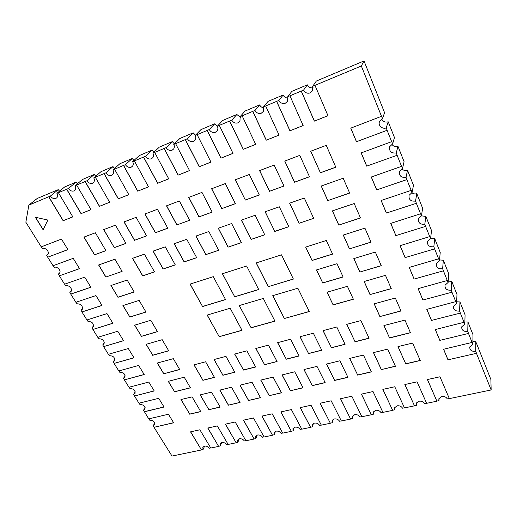 <?xml version="1.0" encoding="UTF-8"?>
<svg xmlns="http://www.w3.org/2000/svg" width="517" height="517" viewBox="0 0 517 517"><rect width="100%" height="100%" fill="white"/><g stroke="black" fill="none" stroke-linecap="round" stroke-linejoin="round"><path stroke-width="0.78" d="M312.714 86.281L361.338 65.982L364.013 60.941L316.32 81.059L312.714 86.281L312.526 90.772L310.161 92.905C307.279 93.745 305.075 92.814 303.557 90.113L307.337 84.84L291.853 91.354L287.769 96.718L287.588 101.242L285.378 103.187C282.579 104.001 280.414 103.083 278.883 100.434L283.142 95.025L268.116 101.345L263.58 106.845L263.411 111.375L261.35 113.158C258.629 113.94 256.503 113.042 254.965 110.444L259.663 104.906L245.077 111.039L240.114 116.661L239.966 121.198L238.04 122.833C235.397 123.589 233.303 122.697 231.758 120.157L236.87 114.496L234.892 115.278L222.711 120.455L217.347 126.187C218.084 127.699 218.038 129.205 217.218 130.717L215.421 132.223C212.849 132.959 210.787 132.074 209.236 129.586L214.736 123.809L212.823 124.571L200.977 129.599L195.245 135.441C196.001 136.96 195.969 138.466 195.142 139.945L193.455 141.341C190.947 142.052 188.918 141.18 187.367 138.737L193.229 132.856L191.38 133.593L179.858 138.485L173.777 144.424C174.559 145.949 174.526 147.448 173.699 148.909L172.116 150.195C169.673 150.886 167.676 150.027 166.125 147.629L172.329 141.652L170.532 142.362L159.326 147.125L152.916 153.155C153.717 154.686 153.698 156.173 152.864 157.607L151.378 158.803C149.006 159.469 147.035 158.622 145.477 156.27L152.004 150.208L150.266 150.893L139.357 155.527L132.643 161.64C133.457 163.178 133.451 164.652 132.617 166.06L131.215 167.172C128.901 167.818 126.969 166.978 125.405 164.665L132.229 158.525L130.549 159.191L119.931 163.702L112.919 169.893C113.759 171.431 113.759 172.891 112.926 174.274L111.607 175.308C109.352 175.935 107.446 175.108 105.888 172.84L112.99 166.623L111.355 167.269L101.015 171.657L93.739 177.919C94.592 179.457 94.605 180.905 93.771 182.262L92.537 183.225C90.333 183.832 88.452 183.018 86.895 180.782L94.262 174.5L92.679 175.127L82.604 179.412L75.075 185.732C75.941 187.27 75.96 188.699 75.133 190.036L73.97 190.935C71.824 191.523 69.969 190.715 68.406 188.524L76.025 182.178L74.487 182.785L64.664 186.954L56.896 193.339C57.781 194.87 57.814 196.292 56.993 197.597L55.888 198.438C53.794 199.006 51.965 198.211 50.407 196.053L58.259 189.655L56.786 190.275M59.565 191.148L58.259 189.655M77.421 183.761L76.025 182.178M95.755 176.187L94.262 174.5M114.6 168.406L112.99 166.623M133.968 160.432L132.229 158.525M153.892 152.237L152.004 150.208M174.397 143.816L172.329 141.652M195.51 135.17L193.229 132.856M217.424 126.342L214.736 123.809M240.379 117.327L236.87 114.496M263.935 107.885C261.912 107.614 260.49 106.625 259.663 104.906M288.163 98.043C285.811 98.056 284.137 97.047 283.142 95.025M313.115 87.793C310.471 88.181 308.546 87.192 307.337 84.84M439.14 398.09L438.965 400.643L438.817 398.814L441.673 396.474C444.277 396.164 446.145 396.978 447.276 398.917L449.305 398.497M416.812 402.53L416.515 405.296L416.359 403.402L419.093 401.205C421.626 400.901 423.468 401.709 424.606 403.615L426.583 403.208M395.066 406.885L394.633 409.826L394.477 407.887L397.082 405.806C399.563 405.515 401.373 406.31 402.523 408.191L404.436 407.797M373.869 411.157L373.306 414.246L373.145 412.256L375.633 410.298C378.05 410.013 379.84 410.802 380.997 412.65L382.858 412.262M353.208 415.345L352.51 418.55L352.342 416.521L354.72 414.673C357.079 414.401 358.843 415.177 360.006 416.999L361.816 416.624M333.051 419.455L332.218 422.757L332.05 420.689L334.318 418.938C336.625 418.68 338.37 419.442 339.54 421.239L341.291 420.877M313.386 423.481L312.43 426.855L312.249 424.754L314.42 423.1C316.675 422.848 318.394 423.604 319.571 425.375L321.27 425.026M294.186 427.436L293.107 430.855L292.919 428.729L294.994 427.165C297.204 426.919 298.897 427.669 300.08 429.414L301.734 429.071M275.438 431.314L274.249 434.765L274.049 432.613L276.033 431.133C278.191 430.894 279.865 431.637 281.054 433.356L282.663 433.02M257.123 435.114L255.825 438.584L255.618 436.406L257.524 435.01C259.631 434.778 261.285 435.508 262.474 437.201L264.038 436.878M239.229 438.843L237.833 442.306L237.62 440.116L239.436 438.791C241.504 438.565 243.132 439.288 244.328 440.962L245.853 440.646M221.735 442.494L220.255 445.951L220.029 443.748L221.767 442.487C223.79 442.268 225.399 442.985 226.601 444.639L228.081 444.329M204.635 446.074L203.071 449.512L202.832 447.295L204.506 446.1C206.483 445.893 208.073 446.598 209.275 448.226L210.716 447.929M35.544 217.282L43.169 229.632M43.105 229.774L47.874 220.061L35.356 217.243L43.105 229.774M383.989 325.555L389.527 337.879L410.42 332.644M389.508 337.995L410.466 332.754L404.973 320.126L383.918 325.574L389.527 337.879M398.038 346.61L405.709 363.787L420.198 360.414M405.696 363.91L420.243 360.523L412.611 343.049L397.974 346.623L405.709 363.787M310.775 151.21L320.398 172.743L335.779 167.159M320.353 172.833L335.811 167.224L326.253 145.348L310.704 151.235L320.398 172.743M327.765 200.622L349.654 193.08L343.191 178.242L321.212 186.042L327.765 200.622L349.621 193.015M321.283 186.017L327.804 200.525M305.715 247.081L312.029 260.4L332.547 254.028M311.984 260.51L332.586 254.112L326.317 240.489L305.637 247.107L312.029 260.4M316.54 269.926L322.686 282.896L343.075 276.886M322.647 283.006L343.114 276.976L337.006 263.709L316.462 269.952L322.686 282.896M327.093 292.183L333.077 304.81L353.324 299.156M333.038 304.927L353.369 299.246L347.418 286.328L327.009 292.208L333.077 304.81M105.823 277.041L122.115 271.431L114.936 259.211L98.611 265.001L105.823 277.041L122.077 271.373M98.734 264.956L105.907 276.944M94.501 254.829L105.927 250.68L95.374 232.773L83.916 237.116L94.501 254.829L105.901 250.629M84.032 237.07L94.585 254.739M181.079 399.551L189.745 414.072L200.719 411.513M189.687 414.188L200.77 411.61L192.085 396.862L180.956 399.576L189.745 414.072M168.355 381.307L174.578 391.705L190.398 387.744M174.513 391.821L190.45 387.834L184.214 377.21L168.238 381.339L174.578 391.705M200.241 394.872L208.849 409.619L220.113 407.002M208.79 409.742L220.164 407.092L211.543 392.112L200.131 394.898L208.849 409.619M228.391 405.179L240.062 402.465L231.519 387.239L219.803 390.096L228.391 405.179L240.011 402.368M219.912 390.07L228.449 405.057M194.069 364.834L202.942 380.228L214.432 377.313M202.884 380.344L214.484 377.404L205.598 361.777L193.959 364.866L202.942 380.228M214.135 359.515L222.93 375.161L234.737 372.169M222.879 375.277L234.789 372.259L225.981 356.375L214.025 359.541L222.93 375.161M248.515 400.494L260.497 397.709L252.031 382.237L239.998 385.171L248.515 400.494L260.439 397.612M240.108 385.146L248.561 400.378M234.744 354.048L243.462 369.959L255.592 366.889M243.41 370.082L255.644 366.98L246.926 350.823L234.64 354.08L243.462 369.959M269.17 395.686L281.474 392.823L273.105 377.093L260.742 380.111L269.17 395.686L281.422 392.726M260.846 380.085L269.215 395.57M290.38 390.749L303.027 387.808L294.755 371.813L282.049 374.909L290.38 390.749L302.975 387.705M282.146 374.89L290.425 390.626M255.921 348.432L264.549 364.621L277.028 361.461M264.504 364.737L277.073 361.551L268.452 345.11L255.825 348.464L264.549 364.621M207.252 315.034L219.169 336.632L241.988 330.26M219.105 336.741L242.034 330.344L230.194 308.248L207.149 315.066L219.169 336.632M190.172 284.066L202.528 306.471L225.515 299.517M202.464 306.581L225.561 299.595L213.275 276.673L190.062 284.104L202.528 306.471M222.497 273.719L234.686 296.745L258.694 289.481M234.628 296.848L258.733 289.559L246.635 265.997L222.394 273.752L234.686 296.745M268.207 286.696L293.385 279.077L281.5 254.836L256.167 262.946L268.207 286.696L293.339 278.999M256.258 262.914L268.258 286.586M284.337 318.524L309.295 311.557L297.863 288.228L272.75 295.659L284.337 318.524L309.25 311.467M272.84 295.627L284.382 318.414M239.345 305.541L251.088 327.713L274.902 321.063M251.036 327.823L274.947 321.147L263.295 298.451L239.248 305.566L251.088 327.713M277.694 342.661L286.224 359.128L299.059 355.877M286.185 359.244L299.11 355.974L290.586 339.242L277.597 342.687L286.224 359.128M304.041 369.545L312.216 385.553L325.122 382.548M312.178 385.676L325.174 382.651L317.005 366.379L303.951 369.565L312.216 385.553M326.55 364.052L334.615 380.338L347.889 377.248M334.583 380.46L347.941 377.352L339.895 360.795L326.466 364.071L334.615 380.338M300.086 336.729L308.513 353.479L321.716 350.138M308.475 353.602L321.768 350.235L313.354 333.207L299.996 336.748L308.513 353.479M323.119 330.615L331.429 347.676L345.026 344.232M331.397 347.792L345.072 344.328L336.787 326.996L323.035 330.641L331.429 347.676M349.699 358.404L357.648 374.974L371.309 371.794M357.615 375.103L371.355 371.904L363.438 355.05L349.621 358.423L357.648 374.974M381.313 369.584L395.447 366.294L387.666 349.137L373.448 352.607L381.313 369.584L395.402 366.185M373.52 352.588L381.333 369.461M346.829 324.333L355.017 341.705L369.015 338.157M354.985 341.821L369.06 338.254L360.911 320.598L346.752 324.353L355.017 341.705M379.879 316.578L400.992 310.995L395.35 298.038L374.146 303.828L379.879 316.578L400.946 310.891M374.218 303.809L379.905 316.462M370.004 294.6L391.272 288.66L385.475 275.361L364.123 281.513L370.004 294.6L391.227 288.57M364.188 281.494L370.03 294.49M359.864 272.039L381.288 265.732L375.336 252.063L353.822 258.603L359.864 272.039L381.249 265.641M353.893 258.578L359.89 271.929M349.453 248.871L371.032 242.176L364.918 228.133L343.249 235.067L349.453 248.871L370.993 242.092M343.32 235.048L349.486 248.767M338.758 225.076L360.491 217.967L354.203 203.536L332.379 210.891L338.758 225.076L360.452 217.89M332.45 210.865L338.79 224.979M294.522 182.21L309.489 176.775L299.782 155.371L284.731 161.071L294.522 182.21L309.463 176.717M284.809 161.046L294.574 182.12M235.313 179.787L245.323 200.001L259.282 194.935M245.265 200.098L259.314 194.993L249.343 174.475L235.222 179.819L245.323 200.001M269.506 191.296L284.001 186.03L274.159 165.078L259.586 170.597L269.506 191.296L283.975 185.971M259.67 170.565L269.564 191.206M299.104 223.26L313.69 218.355L304.306 198.03L289.643 203.181L299.104 223.26L313.657 218.284M289.72 203.155L299.149 223.163M265.202 211.757L274.76 231.364L288.816 226.64M274.708 231.467L288.848 226.711L279.329 206.8L265.118 211.789L274.76 231.364M251.042 239.423L264.756 234.808L255.12 215.298L241.336 220.132L251.042 239.423L264.723 234.744M241.426 220.1L251.094 239.326M221.761 208.629L235.384 203.685L225.296 183.58L211.608 188.763L221.761 208.629L235.351 203.627M211.705 188.724L221.825 208.538M228.075 247.145L241.387 242.667L231.642 223.538L218.271 228.23L228.075 247.145L241.355 242.602M218.368 228.197L228.139 247.048M198.955 216.907L212.177 212.106L201.985 192.408L188.711 197.429L198.955 216.907L212.144 212.054M188.815 197.391L199.026 216.817M205.785 254.648L218.704 250.299L208.862 231.532L195.885 236.088L205.785 254.648L218.672 250.234M195.988 236.049L205.85 254.545M176.833 224.94L189.655 220.281L179.38 200.964L166.5 205.844L176.833 224.94L189.629 220.229M166.61 205.798L176.904 224.85M184.13 261.925L196.686 257.705L186.753 239.293L174.151 243.714L184.13 261.925L196.647 257.64M174.255 243.681L184.201 261.828M155.352 232.74L167.805 228.217L157.439 209.269L144.941 214.006L155.352 232.74L167.773 228.165M145.051 213.96L155.43 232.644M163.094 269.002L175.289 264.898L165.278 246.829L153.038 251.126L163.094 269.002L175.257 264.833M153.148 251.088L163.165 268.905M134.485 240.315L146.582 235.92L136.145 217.334L124.009 221.929L134.485 240.315L146.55 235.868M124.125 221.89L134.569 240.224M103.794 229.587L114.296 247.585L125.935 243.358M114.205 247.675L125.967 243.41L115.465 225.166L103.678 229.632L114.296 247.585M142.647 275.878L154.505 271.89L144.417 254.151L132.52 258.326L142.647 275.878L154.467 271.832M132.636 258.287L142.724 275.781M111.026 285.5L118.025 297.197L134.142 291.924M117.941 297.294L134.181 291.989L127.176 280.052L110.909 285.539L118.025 297.197M123.033 305.56L129.864 316.979L145.923 311.99M129.786 317.083L145.962 312.061L139.125 300.409L122.91 305.599L129.864 316.979M134.756 325.154L141.425 336.302L157.427 331.591M141.354 336.412L157.472 331.662L150.79 320.281L134.633 325.193L141.425 336.302M146.214 344.303L152.728 355.192L168.671 350.739M152.657 355.302L168.716 350.817L162.189 339.695L146.091 344.335L152.728 355.192M163.708 373.765L179.709 369.532L173.324 358.669L157.291 363.044L163.708 373.765L179.657 369.448M157.407 363.012L163.773 373.655M476.467 353.318L447.974 359.826L476.467 353.318L491.15 389.967L449.357 398.62L439.986 376.777L427.417 379.549L436.891 401.198L427.481 379.536M443.612 349.246L447.981 359.703M472.893 341.614L475.776 341.698L475.75 351.398C471.678 351.625 469.669 350.132 469.733 346.926L472.868 344.212L472.144 342.403L443.554 349.259L447.974 359.826M439.818 340.373L468.499 333.439L439.818 340.373L435.275 329.555L464.079 322.272L464.822 324.12L465.067 314.801L460.641 303.692M435.333 329.542L439.825 340.251M431.449 320.43L460.343 313.076L431.449 320.43L426.796 309.347L455.813 301.644L456.576 303.537L456.983 294.509L452.453 283.135M426.855 309.334L431.456 320.307M422.874 300.002L451.981 292.208L422.874 300.002L418.111 288.648L447.341 280.498L448.123 282.444L448.704 273.726L444.064 262.08M418.163 288.628L422.887 299.886M414.091 279.064L443.412 270.824L414.091 279.064L409.206 267.431L438.655 258.817L439.456 260.814L440.226 252.425L435.469 240.495M409.264 267.412L414.104 278.954M405.082 257.608L434.623 248.89L405.082 257.608L400.074 245.678L429.75 236.586L430.564 238.628L431.527 230.595L426.661 218.374M400.132 245.659L405.102 257.505M395.848 235.61L425.607 226.388L395.848 235.61L390.716 223.376L420.612 213.773L421.452 215.873L422.615 208.209L417.62 195.685M390.774 223.357L395.873 235.506M386.38 213.049L416.359 203.304L386.38 213.049L381.113 200.499L411.228 190.366L412.094 192.518L413.471 185.254L408.352 172.407M381.171 200.48L386.406 212.952M376.667 189.901L406.866 179.612L376.667 189.901L371.258 177.021L401.599 166.332L402.484 168.542L404.087 161.698L398.84 148.521M371.322 176.995L376.693 189.804M366.695 166.144L397.114 155.281L366.695 166.144L361.144 152.916L391.712 141.652L392.623 143.926L394.458 137.516L389.075 124.002M361.209 152.896L366.727 166.054M387.104 130.297L356.446 141.729L387.104 130.297L391.692 141.736M350.817 128.126L356.478 141.645M381.675 119.026C383.065 121.65 385.236 122.574 388.196 121.799L386.205 127.906C382.27 129.534 377.61 125.217 379.633 121.308L382.49 118.632L381.552 116.299L350.759 128.145L356.446 141.729M56.767 190.243L37.172 198.489L28.849 205.113L25.85 222.232L41.244 246.855L61.471 239.1L67.914 249.646L47.706 257.201L67.882 249.601M139.099 403.182L139.939 404.54C143.597 404.656 145.277 406.207 144.98 409.206L143.519 410.259L148.76 418.88L168.439 414.233L173.667 422.79L154.021 427.294L173.609 422.699M148.89 418.854L149.71 420.172C153.31 420.295 154.977 421.814 154.712 424.716L153.219 425.782L154.79 422.977M41.366 246.809L42.426 248.496C45.406 247.216 49.936 251.941 47.842 254.564L46.73 255.392L48.113 254.086M472.868 344.212L472.958 334.609L468.635 323.752M475.776 341.698L476.435 343.353M382.49 118.632L384.57 112.693L364.013 60.941M388.196 121.799L389.12 123.983M47.706 257.201L53.038 265.732L73.22 258.338L79.528 268.653L59.365 275.852L79.495 268.601M59.365 275.852L64.58 284.201L84.717 277.164L90.889 287.258L70.777 294.108L90.85 287.2M70.777 294.108L75.883 302.277L95.968 295.582L102.004 305.463L81.944 311.977L101.965 305.398M81.944 311.977L86.946 319.978L106.98 313.606L112.887 323.28L92.886 329.478L112.848 323.215M92.886 329.478L97.784 337.317L117.76 331.261L123.544 340.729L103.6 346.623L123.505 340.658M103.6 346.623L108.396 354.3L128.319 348.542L133.987 357.822L114.095 363.412L133.935 357.745M114.095 363.412L118.794 370.935L138.659 365.474L144.211 374.56L124.377 379.866L144.159 374.482M154.176 390.878L134.459 395.99L138.97 403.215L158.713 398.31L164.044 407.034L144.34 411.797M124.377 379.866L128.985 387.239L148.786 382.057L154.228 390.962L134.459 395.99M53.161 265.68L54.195 267.328C57.129 266.126 61.555 270.637 59.571 273.209L58.408 274.075L59.888 272.569M64.709 284.156L65.711 285.759C68.599 284.628 72.936 288.945 71.049 291.465L69.84 292.363L71.391 290.67M76.005 302.238L76.988 303.802C81.072 303.88 82.836 305.728 82.281 309.34L81.027 310.271L82.636 308.39M87.069 319.939L88.026 321.464C92.032 321.548 93.784 323.345 93.28 326.841L91.981 327.797L93.629 325.749M97.907 337.278L98.837 338.764C102.773 338.855 104.505 340.593 104.046 343.986L102.715 344.968L104.376 342.765M108.518 354.261L109.43 355.715C113.288 355.806 115.013 357.499 114.6 360.788L113.229 361.79L114.89 359.438M118.916 370.902L119.802 372.318C123.595 372.421 125.301 374.062 124.933 377.248L123.524 378.27L125.185 375.788M129.108 387.207L129.974 388.59C133.696 388.7 135.389 390.296 135.06 393.385L133.619 394.426L135.26 391.821M190.657 431.818L201.468 449.952L190.54 431.844L199.892 429.782L210.774 448.026L218.62 446.404L207.886 428.018M218.62 446.404L207.769 428.044L217.334 425.93L228.139 444.433L236.166 442.772L225.509 424.127M236.166 442.772L225.399 424.153L235.19 421.988L245.911 440.749L254.125 439.049L243.552 420.14M254.125 439.049L243.449 420.166L253.472 417.956L264.097 436.981L272.511 435.243L262.029 416.062M272.511 435.243L261.932 416.088L272.194 413.82L282.721 433.13L291.336 431.346L280.957 411.887M291.336 431.346L280.86 411.907L291.375 409.587L301.792 429.181L310.614 427.352L300.345 407.603M310.614 427.352L300.254 407.622L311.034 405.244L321.328 425.136L330.369 423.261L320.217 403.215M330.369 423.261L320.126 403.234L331.177 400.798L341.349 420.987L350.61 419.067L340.593 398.717M350.61 419.067L340.503 398.736L351.838 396.235L361.868 416.734L371.368 414.77L361.48 394.109M371.368 414.77L361.402 394.122L373.028 391.556L382.91 412.379L392.649 410.362L382.916 389.379M392.649 410.362L382.838 389.391L394.768 386.761L404.488 407.913L414.485 405.839L404.901 384.519M414.485 405.839L404.837 384.538L417.077 381.83L426.635 403.325L436.891 401.198M203.071 449.512L201.527 449.829M201.468 449.952L171.999 456.059L154.021 427.294M220.255 445.951L218.672 446.281M237.833 442.306L236.217 442.642M255.825 438.584L254.177 438.927M274.249 434.765L272.556 435.114M293.107 430.855L291.375 431.217M312.43 426.855L310.652 427.223M332.218 422.757L330.402 423.132M352.51 418.55L350.642 418.938M373.306 414.246L371.393 414.64M394.633 409.826L392.668 410.233M416.515 405.296L414.498 405.709M438.965 400.643L436.897 401.069M476.48 343.34L490.885 379.504L491.15 389.967M464.822 324.12L461.694 326.86C461.591 330.195 463.613 331.74 467.769 331.481L467.956 322.059L464.88 321.942M467.956 322.059L468.68 323.745M456.576 303.537L453.454 306.303C453.306 309.773 455.354 311.363 459.594 311.079L459.943 301.947L456.653 301.786M459.943 301.947L460.686 303.679M448.123 282.444L445.014 285.229C444.82 288.841 446.888 290.489 451.218 290.173L451.742 281.345L448.207 281.125M451.742 281.345L452.498 283.122M439.456 260.814L436.367 263.612C436.115 267.379 438.203 269.092 442.63 268.737L443.334 260.232L439.534 259.935M443.334 260.232L444.116 262.067M430.564 238.628L427.501 241.433C427.184 245.368 429.291 247.145 433.828 246.758L434.713 238.595L430.622 238.188M434.713 238.595L435.521 240.483M421.452 215.873L418.408 218.672C418.02 222.788 420.147 224.637 424.793 224.216L425.879 216.416L421.452 215.854M425.879 216.416L426.706 218.355M412.094 192.518L409.083 195.31C408.617 199.614 410.763 201.54 415.526 201.081L416.818 193.668C415.022 194.237 413.322 193.894 411.726 192.654M416.818 193.668L417.671 195.665M402.484 168.542L399.518 171.308C398.956 175.819 401.121 177.829 406.013 177.337L407.525 170.332C405.38 170.985 403.493 170.481 401.871 168.807M407.525 170.332L408.398 172.387M392.623 143.926L389.708 146.654C389.036 151.384 391.214 153.484 396.242 152.954L397.987 146.382C395.453 147.112 393.411 146.408 391.86 144.275M397.987 146.382L398.885 148.502M314.976 85.383L327.991 115.718L314.349 121.127L327.972 115.666M287.769 96.718L301.282 91.063L314.394 121.049M301.23 91.134L314.349 121.127M289.953 95.852L303.156 125.56L289.927 130.807L303.136 125.515M263.58 106.845L276.679 101.358L289.979 130.73M276.621 101.429L289.927 130.807M265.686 106.004L279.07 135.111L266.236 140.204L279.044 135.066M240.114 116.661L252.826 111.342L266.294 140.12M252.761 111.413L266.236 140.204M242.156 115.853L255.695 144.379L243.236 149.316L255.676 144.333M217.347 126.187L229.684 121.03L243.3 149.239M229.619 121.101L243.236 149.316M219.324 125.411L233.005 153.375L220.908 158.17L232.98 153.329M195.245 135.441L207.22 130.426L220.972 158.092M207.149 130.504L220.908 158.17M197.151 134.685L210.968 162.112L199.213 166.771L210.942 162.067M173.777 144.424L185.409 139.558L199.284 166.687M185.332 139.635L199.213 166.771M175.625 143.694L189.552 170.604L178.132 175.134L189.532 170.558M152.916 153.155L164.225 148.424L178.203 175.05M164.141 148.502L178.132 175.134M154.706 152.45L168.742 178.856L157.633 183.257L168.716 178.811M132.643 161.64L143.629 157.039L157.711 183.173M143.545 157.123L157.633 183.257M134.375 160.955L148.502 186.876L137.696 191.161L148.476 186.837M112.919 169.893L123.608 165.421L137.78 191.077M123.518 165.498L137.696 191.161M114.6 169.233L128.811 194.683L118.296 198.851L128.791 194.644M93.739 177.919L104.137 173.57L118.387 198.767M104.046 173.647L118.296 198.851M95.367 177.279L109.656 202.283L99.419 206.341L109.63 202.237M75.075 185.732L85.195 181.499L99.51 206.251M85.098 181.577L99.419 206.341M76.652 185.112L90.998 209.676L81.033 213.631L90.979 209.637M56.896 193.339L66.751 189.216L81.13 213.54M66.654 189.3L81.033 213.631M58.427 192.738L72.832 216.882L63.126 220.727L72.813 216.836M28.849 205.113L48.798 196.731L63.223 220.643M48.695 196.815L63.126 220.727M301.282 91.063L303.557 90.113M276.679 101.358L278.883 100.434M252.826 111.342L254.965 110.444M229.684 121.03L231.758 120.157M207.22 130.426L209.236 129.586M185.409 139.558L187.367 138.737M164.225 148.424L166.125 147.629M143.629 157.039L145.477 156.27M123.608 165.421L125.405 164.665M104.137 173.57L105.888 172.84M85.195 181.499L86.895 180.782M66.751 189.216L68.406 188.524M48.798 196.731L50.407 196.053M143.519 410.259L145.122 407.551M47.803 257.111L46.73 255.392M154.092 427.178L153.219 425.782M59.461 275.755L58.408 274.075M70.868 294.011L69.84 292.363M82.035 311.88L81.027 310.271M92.97 329.374L91.981 327.797M103.678 346.513L102.715 344.968M114.173 363.302L113.229 361.79M124.455 379.756L123.524 378.27M134.53 395.88L133.619 394.426M144.405 411.681L163.986 406.95M361.338 65.982L381.527 116.377M397.114 155.281L401.58 166.422M406.866 179.612L411.209 190.456M416.359 203.304L420.592 213.876M425.607 226.388L429.737 236.689M434.623 248.89L438.649 258.927M443.412 270.824L447.334 280.608M451.981 292.208L455.807 301.76M460.343 313.076L464.079 322.395M468.499 333.439L472.144 342.532M386.205 127.906L387.13 130.219M475.75 351.398L476.467 353.189M467.769 331.481L468.505 333.316M459.594 311.079L460.35 312.959M451.218 290.173L451.987 292.092M442.63 268.737L443.418 270.708M433.828 246.758L434.635 248.78M424.793 224.216L425.62 226.291M415.526 201.081L416.379 203.207M406.013 177.337L406.885 179.522M396.242 152.954L397.14 155.197"/></g></svg>
